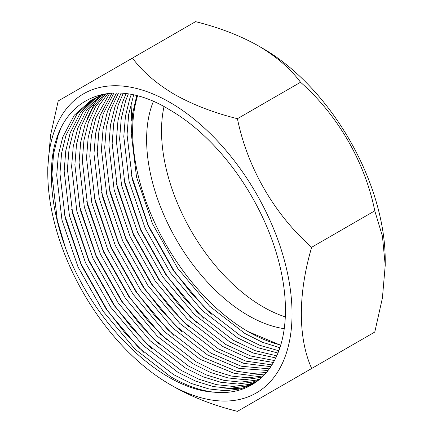 <?xml version="1.0" encoding="UTF-8"?>
<svg xmlns="http://www.w3.org/2000/svg" width="433" height="433" viewBox="0 0 433 433"><rect width="100%" height="100%" fill="white"/><g stroke="black" fill="none" stroke-linecap="round" stroke-linejoin="round"><path stroke-width="0.65" d="M174.499 387.07L169.909 384.423A172.718 99.72 -120 0 0 292.042 313.909A172.718 99.72 -120 0 0 169.909 102.372A172.718 99.72 -120 0 0 47.782 172.886A172.718 99.72 -120 0 0 169.909 384.423L174.499 387.07C192.956 397.429 213.934 405.521 237.436 411.35L374.778 332.051L382.415 297.974L385.218 265.418L382.458 236.304L374.778 210.833C364.943 162.023 337.789 115.064 300.545 82.259C290.451 68.69 276.438 56.582 258.496 45.925L258.496 45.925C240.299 35.668 219.32 27.577 195.564 21.65L132.455 58.087C142.549 71.656 156.562 83.769 174.504 94.421C192.701 104.678 213.68 112.775 237.436 118.696L300.545 82.259M47.782 172.886L47.782 167.582L50.542 135.285L58.222 100.949L132.455 58.087M385.218 265.418L385.218 260.114A172.718 99.72 -120 0 0 263.091 48.577L258.501 45.93L263.091 48.577M300.545 374.913L374.778 332.051M164.01 106.632A143.632 82.925 -120 0 0 263.091 306.878A143.632 82.925 -120 0 0 285.298 316.864M153.352 101.463A143.632 82.925 -120 0 0 248.179 315.484A143.632 82.925 -120 0 0 284.243 328.663M277.959 353.036L257.933 347.715L237.463 337.81L202.135 310.45L170.299 272.693L145.109 228.202L129.072 181.319L123.789 136.612L125.418 116.336L129.813 98.437L131.275 94.502M278.841 350.768L259.952 345.355L240.726 335.927L205.394 308.572L173.557 270.809L148.367 226.318L132.33 179.441L127.048 134.728L128.677 114.453L133.629 94.989M275.783 357.945L253.273 353.036L230.01 342.113L194.682 314.759L162.846 276.996L137.656 232.505L121.613 185.627L116.336 140.914L117.965 120.639L122.36 102.74L126.068 93.652M276.763 355.845L255.318 350.719L233.273 340.23L197.941 312.875L166.104 275.112L140.914 230.627L124.877 183.744L119.595 139.036L121.224 118.756L125.624 100.857L128.314 93.983M273.396 362.481L248.553 358.248L222.557 346.416L187.224 319.061L155.387 281.298L130.203 236.813L114.16 189.93L108.878 145.223L110.507 124.942L114.907 107.043L121.121 93.155M274.468 360.543L250.62 355.98L225.82 344.538L190.488 317.178L158.651 279.415L133.461 234.93L117.424 188.046L112.142 143.339L113.771 123.059L118.171 105.159L123.253 93.333M270.804 366.664L243.784 363.363L215.104 350.725L179.771 323.364L147.934 285.601L122.745 241.116L106.707 194.233L101.425 149.526L103.054 129.245L107.454 111.346L116.434 92.976M271.962 364.878L245.874 361.133L218.362 348.841L183.035 321.481L151.198 283.718L126.008 239.233L109.971 192.349L104.689 147.642L106.318 127.362L110.713 109.462L118.453 93.019M268.016 370.513L238.978 368.386L207.651 355.028L172.318 327.667L140.481 289.904L115.292 245.419L99.254 198.536L93.972 153.829L95.601 133.548L100.001 115.649L112.028 93.084M269.261 368.873L241.084 366.199L210.909 353.144L175.576 325.784L143.74 288.021L118.555 243.535L102.513 196.652L97.23 151.945L98.865 131.67L103.26 113.765L113.917 93.003M265.045 374.036L250.247 375.379L234.139 373.327L200.192 359.33L164.865 331.97L133.028 294.207L107.839 249.722L91.801 202.839L86.519 158.132L88.148 137.856L92.543 119.952L98.989 105.663L107.714 93.707M266.365 372.532L251.898 373.446L236.261 371.173L203.456 357.447L168.123 330.087L136.287 292.329L111.097 247.838L95.06 200.955L89.777 156.248L91.406 135.973L95.807 118.068L109.652 93.306M261.889 377.24L244.732 379.698L228.072 377.933L210.519 372.488L192.739 363.633L157.406 336.273L125.57 298.516L100.386 254.025L84.343 207.142L79.06 162.435L80.695 142.159L85.09 124.255L92.749 107.941L103.4 94.843M263.291 375.876L247.995 377.814L231.33 376.05L213.783 370.605L196.003 361.75L160.67 334.39L128.834 296.632L103.644 252.141L87.607 205.258L82.324 160.551L83.953 140.276L88.354 122.377L95.471 106.935L105.268 94.313M258.561 380.142L252.455 382.095L237.279 384.001L220.619 382.236L203.066 376.791L185.286 367.936L149.953 340.576L118.117 302.819L92.927 258.328L76.89 211.445L71.607 166.737L73.237 146.462L77.637 128.563L86.551 110.291L99.26 96.278M100.765 95.108L101.533 94.54M260.038 378.913L255.714 380.212L240.537 382.123L223.877 380.353L206.325 374.908L188.544 366.053L153.217 338.698L121.381 300.935L96.191 256.444L80.154 209.561L74.871 164.854L76.5 144.579L80.895 126.68L89.252 109.257L101.051 95.612M255.053 382.74L244.997 386.398L229.826 388.309L213.16 386.539L195.613 381.094L177.833 372.239L142.5 344.885L110.664 307.121L85.474 262.631L69.437 215.748L64.154 171.04L65.784 150.765L70.184 132.866L80.403 112.704L95.287 97.999M256.612 381.641L248.261 384.515L233.084 386.425L216.424 384.656L198.871 379.211L181.091 370.356L145.759 343.001L113.922 305.238L88.738 260.747L72.695 213.87L67.418 169.162L69.047 148.882L73.442 130.983L83.087 111.638L97.003 97.209M213.999 392.174C160.632 389.381 92.992 323.305 65.448 247.844C54.255 216.928 49.735 188.328 51.9 162.045C57.329 97.912 111.362 73.545 169.909 109.982A163.398 94.34 -120 0 1 276.655 253.971A163.398 94.34 -120 0 1 251.611 384.905A163.398 94.34 -120 0 1 213.999 392.174C199.862 390.555 185.324 385.348 170.375 376.542L135.047 349.187L103.211 311.424L78.021 266.934L61.984 220.056L56.701 175.349L58.331 155.068L62.725 137.169L74.308 115.178L91.471 100.007L105.446 94.264L110.079 93.225M253.007 384.071L240.808 388.823L225.631 390.728L208.971 388.958L191.418 383.514L173.638 374.664L138.306 347.304L106.469 309.541L81.28 265.056L65.242 218.172L59.96 173.465L61.589 153.185L65.989 135.285L76.971 114.09L93.122 99.092M91.477 100.007L102.892 94.248M279.907 347.731L262.522 342.292L244.921 333.507L209.588 306.147L177.752 268.39L152.562 223.899L136.525 177.016L131.237 133.332L132.66 113.419L136.736 95.731M280.687 345.28L248.179 331.624A163.398 94.34 -120 0 0 280.763 345.02M137.526 95.937A163.398 94.34 -120 0 0 248.179 331.624M237.436 118.696C247.27 167.506 274.425 214.47 311.668 247.27L374.778 210.833M311.668 247.27C297.947 293.769 297.888 337.859 311.668 368.494M131.004 103.379L131.762 121.159M65.448 247.844L57.356 220.478L51.928 174.607L53.595 153.802L58.103 135.437L60.328 129.624M144.313 352.911L124.807 332.75L107.14 309.931L81.28 264.282L64.273 213.821M240.986 388.774L226.437 388.244M151.766 348.608L132.26 328.447L114.593 305.628L88.733 259.979L71.726 209.518M159.22 344.305L139.713 324.138L122.046 301.325L96.191 255.676L79.185 205.215M166.673 340.002L147.166 319.835L129.499 297.016L103.644 251.373L86.638 200.912M174.126 335.699L154.619 315.533L136.952 292.713L111.097 247.064L94.091 196.609M181.584 331.397L162.077 311.23L144.411 288.41L118.55 242.761L101.544 192.306M189.037 327.088L169.53 306.927L151.864 284.108L126.003 238.459L109.002 188.003M196.49 322.785L176.983 302.624L159.317 279.805L133.461 234.156L116.455 183.695M203.943 318.482L184.436 298.321L166.77 275.502L140.914 229.853L123.908 179.392M211.401 314.179L191.895 294.012L174.228 271.199L148.367 225.55L131.361 175.089M239.032 389.251L220.04 387.703M87.109 118.945L95.828 100.694M98.41 96.97L98.794 96.456M99.352 95.736L99.617 95.401M99.752 95.228L100.007 94.908"/></g></svg>
